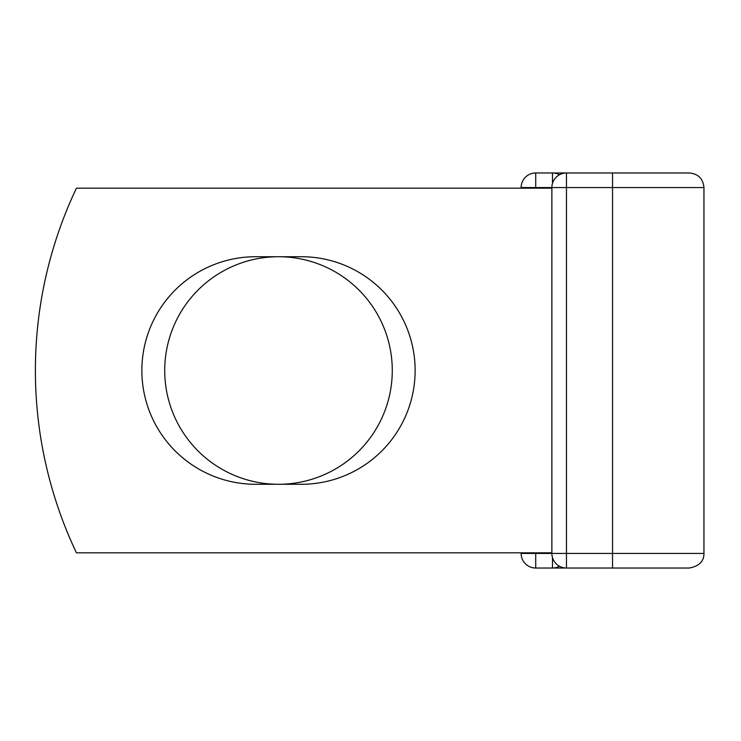 <?xml version="1.0" encoding="UTF-8"?>
<svg xmlns="http://www.w3.org/2000/svg" width="741" height="741" viewBox="0 0 741 741"><rect width="100%" height="100%" fill="white"/><g stroke="black" fill="none" stroke-linecap="round" stroke-linejoin="round"><path stroke-width="1.11" d="M141.864 370.5A113.781 113.781 0 0 0 255.645 484.281L301.346 484.281A113.781 113.781 0 0 0 415.127 370.5A113.781 113.781 0 0 0 301.346 256.719L255.645 256.719A113.781 113.781 0 0 0 141.864 370.5M164.715 370.5A113.781 113.781 0 0 1 278.496 256.719A113.781 113.781 0 0 1 392.276 370.5A113.781 113.781 0 0 1 278.496 484.281A113.781 113.781 0 0 1 164.715 370.5M672.587 568.032L535.715 568.032A14.588 14.588 0 0 1 521.127 553.444L521.127 552.832M521.127 188.168L521.127 187.556A14.588 14.588 0 0 1 535.715 172.968L552.49 172.968A14.588 14.588 0 0 1 559.483 174.756A14.588 14.588 0 0 0 552.49 172.968L566.467 172.968A14.588 14.588 0 0 0 551.878 187.556L535.715 187.556L535.715 188.168M612.538 172.968L612.538 187.556L566.467 187.556L566.467 172.968L689.362 172.968C698.226 173.829 703.089 178.692 703.95 187.556L612.538 187.556L612.538 553.444L703.95 553.444L703.95 187.556M535.715 552.832L535.715 553.444L551.878 553.444L551.878 187.556L566.467 187.556L566.467 553.444L612.538 553.444L612.538 568.032L689.362 568.032C699.161 566.161 704.024 561.298 703.95 553.444M552.49 568.032A14.588 14.588 0 0 0 559.483 566.244A14.588 14.588 0 0 1 552.49 568.032A14.588 14.588 0 0 0 559.483 566.244A14.588 14.588 0 0 1 552.49 568.032L552.49 557.612M551.878 552.832L76.434 552.832A425.454 425.454 0 0 1 76.434 188.168L551.878 188.168M551.878 553.444A14.588 14.588 0 0 0 566.467 568.032L566.467 553.444L551.878 553.444M521.127 187.556A14.588 14.588 0 0 1 535.715 172.968L535.715 187.556L521.127 187.556M535.715 568.032A14.588 14.588 0 0 1 521.127 553.444L535.715 553.444L535.715 568.032M552.49 183.388L552.49 172.968"/></g></svg>
